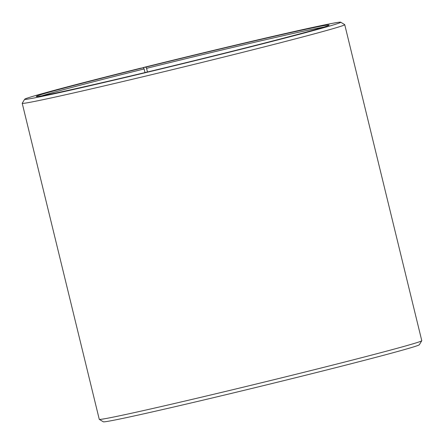 <?xml version="1.0" encoding="UTF-8"?>
<svg xmlns="http://www.w3.org/2000/svg" width="444" height="444" viewBox="0 0 444 444"><rect width="100%" height="100%" fill="white"/><g stroke="black" fill="none" stroke-linecap="round" stroke-linejoin="round"><path stroke-width="0.67" d="M323.859 27.084A149.384 2.609 -13.7 0 0 146.564 68.343L147.452 71.984M143.007 67.799L143.012 67.61A162.659 2.836 -13.7 0 1 340.692 22.2A162.659 2.836 -13.7 0 1 225.047 53.263A162.659 2.836 -13.7 0 1 24.675 99.24A162.659 2.836 -13.7 0 1 140.348 68.271L143.456 67.721A150.71 2.631 -13.7 0 0 36.308 96.498A150.71 2.631 -13.7 0 0 221.933 53.813A150.71 2.631 -13.7 0 0 329.104 25.125A150.71 2.631 -13.7 0 0 145.926 67.105L146.564 68.343M24.675 99.24L22.239 103.247A165.978 2.897 -13.7 0 0 22.222 103.302A165.978 2.897 -13.7 0 0 226.695 56.333A165.978 2.897 -13.7 0 0 344.738 24.681A165.978 2.897 -13.7 0 0 344.705 24.636L340.692 22.2M22.222 103.302L99.262 419.319A165.978 2.897 -13.7 0 0 99.295 419.364A165.978 2.897 -13.7 0 0 303.729 372.35A165.978 2.897 -13.7 0 0 421.761 340.753A165.978 2.897 -13.7 0 0 421.778 340.698L344.738 24.681M99.295 419.364L103.308 421.8A162.659 2.836 -13.7 0 0 303.652 375.729A162.659 2.836 -13.7 0 0 419.325 344.76L421.761 340.753M143.012 67.61L145.926 67.105M143.456 67.721L144.117 68.948A149.384 2.609 -13.7 0 0 41.869 95.826M144.117 68.948L144.999 72.566"/></g></svg>
